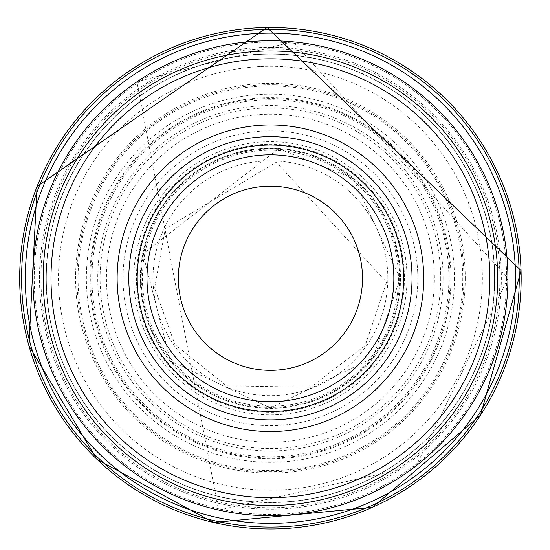 <?xml version="1.0" encoding="UTF-8"?>
<svg xmlns="http://www.w3.org/2000/svg" width="550" height="550" viewBox="0 0 550 550"><rect width="100%" height="100%" fill="white"/><g stroke="black" fill="none" stroke-linecap="round" stroke-linejoin="round"><path stroke-width="0.41" stroke-dasharray="2.75 2.06" d="M403.652 278.252A133.224 133.224 0 0 1 203.816 393.628A133.224 133.224 0 0 1 203.816 162.876A133.224 133.224 0 0 1 403.652 278.252M497.695 278.252A227.267 227.267 0 0 1 156.798 475.069A227.267 227.267 0 0 1 156.798 81.434A227.267 227.267 0 0 1 497.695 278.252M494.56 278.252A224.132 224.132 0 0 1 158.366 472.354A224.132 224.132 0 0 1 158.366 84.15A224.132 224.132 0 0 1 494.56 278.252A224.132 224.132 0 0 1 158.366 472.354A224.132 224.132 0 0 1 158.366 84.15A224.132 224.132 0 0 1 494.56 278.252A224.132 224.132 0 0 1 158.366 472.354A224.132 224.132 0 0 1 158.366 84.15A224.132 224.132 0 0 1 494.56 278.252M406.966 274.23A136.593 136.593 0 0 0 268.771 141.666A136.593 136.593 0 0 0 133.856 280.692A136.593 136.593 0 0 0 273.659 414.81A136.593 136.593 0 0 0 406.966 274.23M417.691 272.099A147.386 147.386 0 0 0 266.826 130.907A147.386 147.386 0 0 0 123.104 282.707A147.386 147.386 0 0 0 275.729 425.549A147.386 147.386 0 0 0 417.691 272.099M270.731 149.098A129.154 129.154 0 0 0 141.274 278.692A129.154 129.154 0 0 0 271.618 407.399A129.154 129.154 0 0 0 399.568 276.32A129.154 129.154 0 0 0 270.731 149.098M276.849 114.407A163.969 163.969 0 0 0 106.549 272.772A163.969 163.969 0 0 0 265.897 442.159A163.969 163.969 0 0 0 434.356 281.834A163.969 163.969 0 0 0 276.849 114.407M276.148 99.88A178.461 178.461 0 0 0 92.029 273.563A178.461 178.461 0 0 0 266.771 456.679A178.461 178.461 0 0 0 448.869 280.878A178.461 178.461 0 0 0 276.148 99.88M274.959 84.803A193.504 193.504 0 0 0 76.959 274.842A193.504 193.504 0 0 0 268.132 471.742A193.504 193.504 0 0 0 463.925 279.434A193.504 193.504 0 0 0 274.959 84.803M400.524 278.252A130.096 130.096 0 0 1 205.377 390.919A130.096 130.096 0 0 1 205.377 165.584A130.096 130.096 0 0 1 400.524 278.252M494.732 278.252A224.304 224.304 0 0 1 158.276 472.505A224.304 224.304 0 0 1 158.276 83.999A224.304 224.304 0 0 1 494.732 278.252M506.598 278.252A236.17 236.17 0 0 1 152.343 482.783A236.17 236.17 0 0 1 152.343 73.727A236.17 236.17 0 0 1 506.598 278.252M506.66 278.252A236.232 236.232 0 0 1 152.309 482.838A236.232 236.232 0 0 1 152.309 73.672A236.232 236.232 0 0 1 506.66 278.252M508.042 278.252A237.614 237.614 0 0 1 151.621 484.034A237.614 237.614 0 0 1 151.621 72.469A237.614 237.614 0 0 1 508.042 278.252M499.916 278.252A229.488 229.488 0 0 1 155.684 476.994A229.488 229.488 0 0 1 155.684 79.509A229.488 229.488 0 0 1 499.916 278.252M465.279 278.252A194.851 194.851 0 0 1 173.002 446.999A194.851 194.851 0 0 1 173.002 109.505A194.851 194.851 0 0 1 465.279 278.252M462.763 278.252A192.342 192.342 0 0 1 174.261 444.819A192.342 192.342 0 0 1 174.261 111.684A192.342 192.342 0 0 1 462.763 278.252M454.486 278.252A184.058 184.058 0 0 1 178.399 437.649A184.058 184.058 0 0 1 178.399 118.855A184.058 184.058 0 0 1 454.486 278.252M450.979 278.252A180.551 180.551 0 0 1 180.153 434.617A180.551 180.551 0 0 1 180.153 121.894A180.551 180.551 0 0 1 450.979 278.252M443.121 278.252A172.693 172.693 0 0 1 184.078 427.811A172.693 172.693 0 0 1 184.078 128.693A172.693 172.693 0 0 1 443.121 278.252M440.736 278.252A170.308 170.308 0 0 1 185.274 425.748A170.308 170.308 0 0 1 185.274 130.762A170.308 170.308 0 0 1 440.736 278.252M404.415 278.252A133.987 133.987 0 0 1 203.431 394.288A133.987 133.987 0 0 1 203.431 162.216A133.987 133.987 0 0 1 404.415 278.252M398.427 278.252A127.999 127.999 0 0 1 206.429 389.104A127.999 127.999 0 0 1 206.429 167.399A127.999 127.999 0 0 1 398.427 278.252M275.488 160.958A117.404 117.404 0 0 0 153.106 273.873A117.404 117.404 0 0 0 266.722 395.594A117.404 117.404 0 0 0 387.791 281.277A117.404 117.404 0 0 0 275.488 160.958M277.674 148.548A129.91 129.91 0 0 0 140.683 271.755A129.91 129.91 0 0 0 264.674 408.031A129.91 129.91 0 0 0 400.242 283.257A129.91 129.91 0 0 0 277.674 148.548M271.205 47.314A230.938 230.938 0 0 0 39.49 278.809A230.938 230.938 0 0 0 272.319 509.183A230.938 230.938 0 0 0 501.346 275.028A230.938 230.938 0 0 0 271.205 47.314M260.067 66.564A211.942 211.942 0 0 0 58.802 289.829A211.942 211.942 0 0 0 283.229 489.809A211.942 211.942 0 0 0 481.903 264.227A211.942 211.942 0 0 0 260.067 66.564M262.13 98.759A179.685 179.685 0 0 0 90.984 287.588A179.685 179.685 0 0 0 280.796 457.641A179.685 179.685 0 0 0 449.756 266.846A179.685 179.685 0 0 0 262.13 98.759M400.201 278.252L353.148 178.255L278.575 148.734L142.952 253.935L170.431 360.972L270.428 408.031L372.969 357.796L400.201 278.252M508.049 278.252L416.068 466.008L218.591 510.146L136.868 81.723L292.793 41.69L508.049 278.252M386.581 282.198L365.193 345.524L310.764 387.248L226.442 385.825L175.003 344.596L154.626 288.124L165.261 228.786L276.382 162.188L386.581 282.198"/><path stroke-width="0.82" d="M403.652 278.252A133.224 133.224 0 0 1 203.816 393.628A133.224 133.224 0 0 1 203.816 162.876A133.224 133.224 0 0 1 403.652 278.252M423.713 278.252A153.285 153.285 0 0 1 193.786 411.001A153.285 153.285 0 0 1 193.786 145.502A153.285 153.285 0 0 1 423.713 278.252M489.857 278.252A219.429 219.429 0 0 1 160.717 468.284A219.429 219.429 0 0 1 160.717 88.22A219.429 219.429 0 0 1 489.857 278.252M497.695 278.252A227.267 227.267 0 0 1 156.798 475.069A227.267 227.267 0 0 1 156.798 81.434A227.267 227.267 0 0 1 497.695 278.252M362.512 278.252A92.084 92.084 0 0 1 224.386 357.995A92.084 92.084 0 0 1 224.386 198.509A92.084 92.084 0 0 1 362.512 278.252M393.855 278.252A123.427 123.427 0 0 1 208.711 385.144A123.427 123.427 0 0 1 208.711 171.359A123.427 123.427 0 0 1 393.855 278.252A123.427 123.427 0 0 1 208.711 385.144A123.427 123.427 0 0 1 208.711 171.359A123.427 123.427 0 0 1 393.855 278.252M263.086 29.521A248.841 248.841 0 0 0 21.739 287.031A248.841 248.841 0 0 0 280.644 526.886A248.841 248.841 0 0 0 518.994 266.606A248.841 248.841 0 0 0 263.086 29.521M261.841 33.289A245.114 245.114 0 0 0 25.52 288.248A245.114 245.114 0 0 0 281.841 523.098A245.114 245.114 0 0 0 515.206 265.423A245.114 245.114 0 0 0 261.841 33.289M261.071 40.934A237.504 237.504 0 0 0 33.165 288.977A237.504 237.504 0 0 0 282.521 515.446A237.504 237.504 0 0 0 507.547 264.791A237.504 237.504 0 0 0 261.071 40.934M412.039 278.252A141.611 141.611 0 0 1 199.623 400.895A141.611 141.611 0 0 1 199.623 155.609A141.611 141.611 0 0 1 412.039 278.252M266.956 27.534A250.745 250.745 0 0 0 19.731 283.174A250.745 250.745 0 0 0 276.794 528.914A250.745 250.745 0 0 0 521.049 270.435A250.745 250.745 0 0 0 266.956 27.534M521.084 270.566L480.556 415.126L372.46 507.334L213.586 522.5L97.047 459.436L28.916 345.778L37.084 186.388L267.087 27.5L521.084 270.566"/></g></svg>
